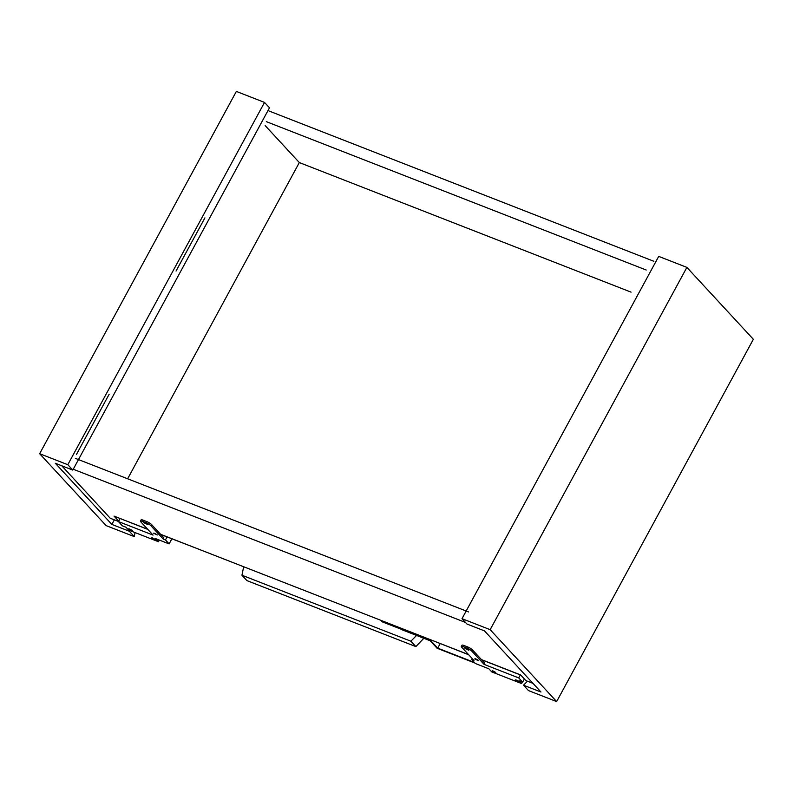 <?xml version="1.0" encoding="UTF-8"?>
<svg xmlns="http://www.w3.org/2000/svg" width="793" height="793" viewBox="0 0 793 793"><rect width="100%" height="100%" fill="white"/><g stroke="black" fill="none" stroke-linecap="round" stroke-linejoin="round"><path stroke-width="1.19" d="M72.778 470.09L67.811 464.708L264.515 102.416L269.491 107.798L72.778 470.09L55.322 463.271L111.853 524.411L129.309 531.231L129.457 530.398M67.811 464.708L39.65 453.705L236.354 91.423L264.515 102.416M135.028 532.569L134.285 536.613L129.309 531.231M39.65 453.705L106.123 525.61L134.285 536.613M114.341 519.841L111.853 524.411M152.524 537.932L155.279 539.418M158.481 541.728L155.606 538.616L169.117 543.899L165.45 539.934L163.199 539.052L150.898 525.749A4.213 0.872 -151.5 0 0 145.952 522.726L142.571 521.407A4.213 0.872 -151.5 0 0 140.44 521.1A4.213 0.872 -151.5 0 0 140.767 521.794L153.069 535.097L118.435 521.566L122.36 525.818L126.018 527.246L128.635 530.071L158.481 541.728L159.135 540.529L158.372 539.706M155.567 539.686L151.731 537.882L155.567 539.686M129.437 528.911L132.183 530.398M132.481 530.676L128.644 528.872L132.481 530.676M154.288 533.213L157.034 534.71M140.44 521.1L141.095 519.891A4.213 0.872 28.5 0 1 143.226 520.198L146.606 521.526A4.213 0.872 28.5 0 1 151.552 524.54L163.854 537.842L163.199 539.052M157.331 534.978L153.495 533.174L157.331 534.978M144.604 522.746L147.349 524.232M147.647 524.5L143.811 522.696L147.647 524.5M118.435 521.566L120.06 518.572M165.45 539.934L167.085 536.93M169.117 543.899L171.883 538.814M118.672 521.13L114.023 516.104L147.647 529.238M160.563 534.284L468.534 654.572M481.44 659.607L520.614 674.912L525.848 680.572L532.955 683.348M127.643 478.784L299.328 162.565L631.059 292.141M201.224 550.164L160.721 534.452M433.692 640.962L468.683 654.74M481.599 659.776L520.773 675.081M518.711 677.916L522.646 682.158L518.979 680.731L521.596 683.556L491.749 671.899L488.875 668.786L475.354 663.513L471.696 659.548L473.946 660.42L461.645 647.118A4.213 0.872 28.5 0 1 461.318 646.434A4.213 0.872 28.5 0 1 463.449 646.741L466.829 648.059A4.213 0.872 28.5 0 1 471.785 651.083L484.087 664.385L518.711 677.916L520.347 674.912M522.646 682.158L524.371 678.977M484.087 664.385L484.741 663.176L472.44 649.873A4.213 0.872 -151.5 0 0 467.483 646.85L464.113 645.532A4.213 0.872 -151.5 0 0 461.972 645.224L461.318 646.434M471.696 659.548L472.222 658.567M521.596 683.556L522.25 682.347L521.754 681.811M474.66 658.924L478.496 660.728L474.66 658.924M464.976 648.446L468.812 650.25L464.976 648.446M515.133 680.126L518.969 681.93L515.133 680.126M492.047 671.116L495.883 672.92L492.047 671.116M465.6 648.119L468.346 649.606M475.285 658.587L478.03 660.083M515.757 679.799L518.503 681.286M492.671 670.779L495.417 672.276M266.319 121.646L646.216 270.026M265.13 125.572L299.328 162.565M468.564 611.948L75.355 458.364M147.805 529.407L114.162 516.154M465.511 622.455L72.946 469.129M61.735 465.769L110.247 518.245L118.484 521.467M268.916 110.951L653.858 261.293M76.485 454.399L109.097 394.349M176.046 271.047L204.921 217.857M474.918 663.027L437.102 648.258L430.163 640.764L401.446 629.543L430.768 640.635L437.706 648.139L474.392 662.462M437.706 648.139L439.956 643.985M430.768 640.635L431.134 639.961M400.921 628.978L401.258 628.363L429.588 639.356M401.159 629.226L382.008 621.752L380.6 620.225M241.944 575.222L246.91 580.605L415.859 646.592L410.883 641.21L241.944 575.222L243.679 566.747M686.877 267.39L753.35 339.295L556.646 701.577L490.163 629.672L686.877 267.39L658.715 256.387L462.012 618.679L466.978 624.051L484.444 630.871L540.975 692.021L523.509 685.202L528.485 690.584L556.646 701.577M423.829 638.286L415.859 646.592M527.494 681.217L523.509 685.202M490.163 629.672L462.012 618.679M410.883 641.21L416.553 635.441M150.898 525.749L151.552 524.54M145.952 522.726L146.606 521.526M142.571 521.407L143.226 520.198M471.785 651.083L472.44 649.873M466.829 648.059L467.483 646.85M463.449 646.741L464.113 645.532"/></g></svg>
